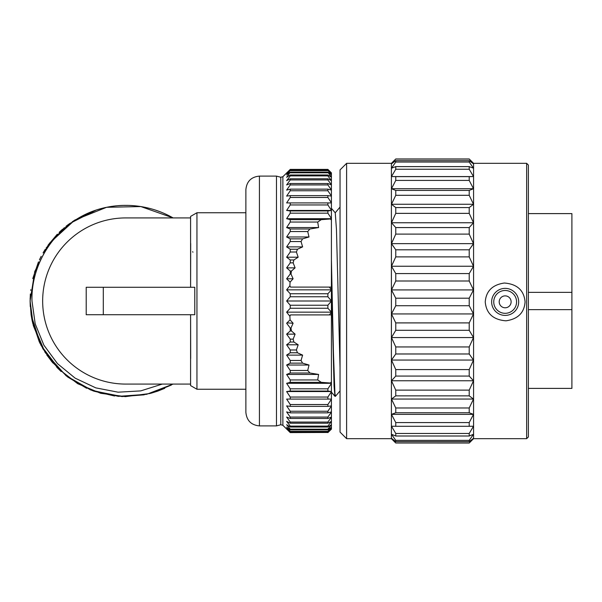 <?xml version="1.0" encoding="UTF-8"?>
<svg xmlns="http://www.w3.org/2000/svg" width="602" height="602" viewBox="0 0 602 602"><rect width="100%" height="100%" fill="white"/><g stroke="black" fill="none" stroke-linecap="round" stroke-linejoin="round"><path stroke-width="0.9" d="M111.347 206.456L105.99 207.427M99.97 208.902L95.786 210.173M91.007 211.896L72.3 221.686M68.726 224.215L66.002 226.314M62.495 229.257L59.154 232.349M57.31 234.186L48.326 244.833M45.293 249.273L43.923 251.478M43.803 251.666L43.066 252.923M41.169 256.339L39.439 259.778M46.768 354.947L52.916 362.991M56.799 367.288L61.133 371.517M121.92 396.56L144.209 394.829L121.98 396.56L92.384 390.63L66.107 375.768L90.676 389.976L118.331 396.349L146.64 394.318L173.105 384.076L146.64 394.318L118.331 396.349L90.676 389.976L66.107 375.768L45.142 352.494L32.832 323.688M30.266 306.561L30.138 298.231M95.154 210.384L96.328 210M101.791 208.412L107.133 207.193M112.536 206.283L115.418 205.922M117.977 205.681L123.222 205.402M128.933 205.417L134.389 205.756M145.232 207.374L150.372 208.593M157.777 210.896L158.71 211.234M160.147 211.769L160.952 212.085M163.42 213.108L165.648 214.094M170.893 216.697L173.105 217.924L140.815 206.561L106.592 207.299L74.821 220.046L49.567 243.163M171.216 385.122L151.072 393.219L157.762 391.112M114.628 395.988L93.844 391.157M86.635 388.275L67.733 377.04L51.892 361.772L39.965 343.298L32.568 322.582M32.38 321.761L31.041 314.357M30.258 306.471L30.1 301L34.781 271.449L48.363 244.788L69.523 223.628L96.185 210.045L101.422 208.51L96.418 209.97M106.742 207.269L112.122 206.343M123.004 205.402L128.467 205.402L123.004 205.402M139.348 206.343L144.728 207.269L139.348 206.343M155.286 210.045L160.433 211.881L155.286 210.045M165.46 214.011L170.358 216.419L165.46 214.011M60.524 370.952L41.087 345.503L31.138 315.057M32.674 323.033L30.1 301L30.356 293.987M48.137 245.104L48.709 244.322M114.312 395.95L93.378 390.991M86.62 388.267L67.334 376.732L51.268 361.004L39.318 341.966L32.139 320.663M32.109 320.505L31.131 315.012M31.093 314.726L30.1 301L34.781 271.449L48.363 244.788L69.523 223.628L96.185 210.045C57.837 222.559 30.755 261.306 31.989 301L35.202 323.853L43.886 345.164L57.491 363.638L75.16 378.161L95.793 387.869L118.112 392.188L140.74 390.894L162.284 384.076M30.694 290.36L30.77 289.712M32.764 278.591L38.468 261.878M46.121 248.009L64.309 227.707M73.82 220.678L96.185 210.045A95.635 95.635 0 0 1 173.105 217.924M96.395 209.978L101.422 208.51M30.1 301L33.343 325.69L42.847 348.708L57.973 368.484L77.696 383.692L100.677 393.294L125.351 396.635L150.056 393.49L171.307 385.077M164.79 388.298L157.897 391.059M116.397 205.824L117.548 205.718M192.956 252.193A83.076 83.076 0 0 0 192.617 251.719M190.586 384.076L125.735 384.076A83.076 83.076 0 0 1 42.659 301A83.076 83.076 0 0 0 125.743 384.076A83.076 83.076 0 0 1 42.659 301A83.076 83.076 0 0 1 125.735 217.924L190.586 217.924M190.691 243.494L190.593 287.274L190.586 216.411L196.944 212.747L196.944 389.253L245.879 389.253M196.944 389.253L190.586 385.589L190.593 314.726L190.691 358.506M194.777 287.274L86.206 287.274L86.206 314.726L194.777 314.726L194.777 287.274M245.879 301L245.879 189.66C246.685 181.428 251.2 176.905 259.432 176.108L276.484 176.108L276.484 425.892L259.432 425.892C251.2 425.095 246.685 420.572 245.879 412.34L245.879 301M286.627 278.764L290.074 282.15L293.099 278.764L286.627 278.764L290.247 273.978L290.247 271.028L291.466 271.028L295.1 267.86L286.627 267.86L290.247 271.028M276.484 176.108L280.788 177.259L280.788 424.741L282.872 425.298L282.872 176.702L290.247 169.395L286.627 173.436L290.247 170.268L286.627 174.896L290.247 172.134L286.627 177.312L290.247 174.979L290.247 175.889L286.627 180.675L290.247 178.786L290.247 179.938L286.627 184.949L290.247 183.52L290.247 184.912L286.627 190.104L290.247 189.148L290.247 190.766L286.627 196.109L290.247 195.627L290.247 197.464L286.627 202.912L290.247 202.912L290.247 204.951L286.627 210.459L290.247 210.941L290.247 213.168L286.627 218.692L290.247 219.655L290.247 222.048L286.627 227.556L290.247 228.986L290.247 231.529L286.627 236.977L290.247 238.866L290.247 241.545L286.627 246.888L290.247 249.22L290.247 252.012L286.627 257.204L290.247 259.966L290.247 262.848L286.627 267.86M290.074 282.15L289.878 285.762L286.733 289.705M286.627 301L290.247 296.763L286.627 301L290.247 305.237L286.627 301L331.416 301L331.416 287.101L329.324 287.101L331.416 289.735M327.879 296.763L290.247 296.763L290.247 293.746L327.879 293.746L327.879 296.763L331.416 300.902M331.416 289.84L286.627 289.84L290.247 293.746M290.247 222.048L317.713 222.048L321.257 219.655L330.423 218.977L331.416 220.136L331.416 287.101M289.878 285.762L290.54 287.101L329.324 287.101M290.247 273.978L290.984 273.978L293.099 278.764M290.984 273.978L291.466 271.028M290.247 262.848L293.159 262.848L295.1 267.86M293.159 262.848L293.896 259.966L298.171 257.204L286.627 257.204M290.247 252.012L296.402 252.012L298.171 257.204M296.402 252.012L297.471 249.22L302.618 246.888L286.627 246.888M290.247 241.545L301.053 241.545L302.618 246.888M301.053 241.545L302.573 238.866L309.014 236.977L286.627 236.977M290.247 231.529L307.72 231.529L309.014 236.977M307.72 231.529L309.94 228.986L318.601 227.556L286.627 227.556M317.713 222.048L318.601 227.556M331.416 301L331.416 383.308L286.627 383.308L290.247 388.832L327.879 388.832L327.879 391.059L331.416 391.533L286.627 391.541L290.247 397.049L327.879 397.049L327.879 399.088L331.416 399.088L286.627 399.088L290.247 404.536L327.879 404.536L327.879 406.373L331.416 405.898L331.416 429.128L327.879 432.605L331.416 429.128M331.416 172.872L327.879 169.395L331.416 172.872L331.416 220.136M331.416 383.308L331.416 405.898M290.074 319.85L286.627 323.236L290.247 328.022L290.247 330.972L291.466 330.972L290.984 328.022L293.099 323.236L290.074 319.85L289.878 316.238L290.54 314.899L331.416 314.899M331.416 381.864L330.423 383.022L331.416 383.286M290.247 330.972L286.627 334.14L290.247 339.152L290.247 342.034L286.627 344.795L290.247 349.988L290.247 352.78L286.627 355.112L290.247 360.455L290.247 363.134L286.627 365.023L290.247 370.471L290.247 373.014L286.627 374.444L290.247 379.952L290.247 382.345L321.257 382.345L330.423 383.022M321.257 382.345L317.713 379.952L318.601 374.444L286.627 374.444M290.247 373.014L309.94 373.014L318.601 374.444M309.94 373.014L307.72 370.471L309.014 365.023L286.627 365.023M290.247 363.134L302.573 363.134L309.014 365.023M302.573 363.134L301.053 360.455L302.618 355.112L286.627 355.112M290.247 352.78L297.471 352.78L302.618 355.112M297.471 352.78L296.402 349.988L298.171 344.795L286.627 344.795M290.247 342.034L293.896 342.034L298.171 344.795M293.896 342.034L293.159 339.152L295.1 334.14L286.627 334.14M291.466 330.972L295.1 334.14M290.247 382.345L286.627 383.308M331.416 383.436L327.879 388.832M290.247 388.832L290.247 391.059L286.627 391.541M290.247 391.059L327.879 391.059M331.416 391.669L327.879 397.049M331.416 399.216L327.879 404.536M290.247 404.536L290.247 406.373L286.627 405.891L290.247 411.234L327.879 411.234L327.879 412.852L331.416 411.918M290.247 406.373L327.879 406.373M331.416 406.011L327.879 411.234M290.247 411.234L290.247 412.852L286.627 411.896L290.247 417.088L327.879 417.088L327.879 418.48L331.416 417.081M290.247 412.852L327.879 412.852M331.416 412.016L327.879 417.088M290.247 417.088L290.247 418.48L286.627 417.051L290.247 422.062L327.879 422.062L327.879 423.214L331.416 421.37M290.247 418.48L327.879 418.48M331.416 417.163L327.879 422.062M290.247 422.062L290.247 423.214L286.627 421.325L290.247 426.111L327.879 426.111L327.879 427.021L331.416 424.741M290.247 423.214L327.879 423.214M331.416 421.438L327.879 426.111M290.247 426.111L290.247 427.021L286.627 424.688L290.247 429.211L327.879 429.211L327.879 429.866L331.416 427.164M290.247 427.021L327.879 427.021M331.416 424.786L327.879 429.211M290.247 429.211L290.247 429.866L286.627 427.104L290.247 431.341L327.879 431.341L327.879 431.732L331.416 428.632M290.247 429.866L327.879 429.866M331.416 427.202L327.879 431.341M290.247 431.341L286.627 428.564L290.247 432.469L327.879 432.469L290.247 432.605L282.872 425.298M290.247 431.732L327.879 431.732M331.416 428.654L327.879 432.469M293.099 323.236L286.973 322.89M290.247 169.395L327.879 169.395L331.416 173.346M290.247 169.531L327.879 169.531M331.416 173.368L327.879 170.268L331.416 174.798M290.247 170.268L327.879 170.268M290.247 170.659L327.879 170.659M331.416 174.836L327.879 172.134L331.416 177.214M290.247 172.134L327.879 172.134M290.247 172.789L327.879 172.789M331.416 177.259L327.879 174.979L327.879 175.889L331.416 180.562M290.247 174.979L327.879 174.979M290.247 175.889L327.879 175.889M331.416 180.63L327.879 178.786L327.879 179.938L331.416 184.837M290.247 178.786L327.879 178.786M290.247 179.938L327.879 179.938M331.416 184.919L327.879 183.52L327.879 184.912L331.416 189.984M290.247 183.52L327.879 183.52M290.247 184.912L327.879 184.912M331.416 190.081L327.879 189.148L327.879 190.766L331.416 195.989M290.247 189.148L327.879 189.148M290.247 190.766L327.879 190.766M331.416 196.102L327.879 195.627L327.879 197.464L331.416 202.784M290.247 195.627L327.879 195.627M290.247 202.912L331.416 202.912L327.879 202.912L327.879 204.951L331.416 210.331M290.247 197.464L327.879 197.464M290.247 210.941L327.879 210.941L331.416 210.467L286.627 210.459M290.247 204.951L327.879 204.951M327.879 210.941L327.879 213.168L331.416 218.564M331.416 218.692L286.627 218.692M290.247 213.168L327.879 213.168M290.247 219.655L321.257 219.655M331.416 218.714L330.423 218.977M290.247 228.986L309.94 228.986M290.247 238.866L302.573 238.866M290.247 249.22L297.471 249.22M290.247 259.966L293.896 259.966M331.416 301.098L327.879 305.237L290.247 305.237L290.247 308.254L286.627 312.16L289.878 316.238M290.247 397.049L290.247 399.088M290.247 328.022L290.984 328.022M290.247 339.152L293.159 339.152M290.247 349.988L296.402 349.988M290.247 360.455L301.053 360.455M290.247 370.471L307.72 370.471M290.247 379.952L317.713 379.952M327.879 305.237L327.879 308.254L331.416 312.069M331.416 312.16L286.627 312.16M290.247 308.254L327.879 308.254M331.416 312.265L329.324 314.899M331.416 289.931L327.879 293.746M331.416 260.162L333.418 351.967L334.923 393.332L335.427 396.334L340.047 390.886M335.427 396.334L334.945 396.304L334.065 386.093L331.416 279.637M335.261 212.86L336.458 229.595L340.047 367.664M346.609 163.33L346.609 438.67L340.047 432.108L340.047 169.892L346.609 163.33L391.405 163.33L395.762 158.973L469.214 158.973L473.503 163.872L469.214 160.674L469.214 162.028L473.503 168.199L469.214 166.611L469.214 169.23L473.503 176.567L469.214 176.627L469.214 180.427L473.503 188.712L469.214 190.428L469.214 195.296L473.503 204.266L469.214 207.585L469.214 213.371L473.503 222.763L469.214 227.579L469.214 234.11L473.503 243.637L469.214 249.807L469.214 256.888L473.503 266.25L469.214 273.586L469.214 280.999L473.503 289.923L469.214 298.208L469.214 305.718L473.503 313.935L469.214 322.905L469.214 330.295L473.503 337.549L469.214 346.94L469.214 353.984L473.503 360.056L469.214 369.583L469.214 376.062L473.503 380.765L469.214 390.134L469.214 395.86L473.503 399.051L469.214 407.983L469.214 412.769L473.503 414.364L469.214 422.574L469.214 426.291L473.503 426.224L469.214 433.478L469.214 435.998L473.503 434.283L469.214 440.355L469.214 441.612L473.503 438.294L469.214 443.027L395.762 442.997L469.214 442.997M391.405 163.33L391.405 438.67L395.762 443.027M395.762 442.997L391.473 438.294L395.762 441.612L395.762 440.355L391.473 434.283L395.762 435.998L395.762 433.478L391.473 426.224L395.762 426.291L395.762 422.574L391.473 414.364L395.762 412.769L395.762 407.983L391.473 399.051L395.762 395.86L395.762 390.134L391.473 380.765L395.762 376.062L395.762 369.583L391.473 360.056L395.762 353.984L395.762 346.94L391.473 337.549L395.762 330.295L395.762 322.905L391.473 313.935L395.762 305.718L395.762 298.208L391.473 289.923L395.762 280.999L395.762 273.586L469.214 273.586M395.762 158.973L391.473 163.872L395.762 160.674L395.762 162.028L391.473 168.199L395.762 166.611L395.762 169.23L391.473 176.567L395.762 176.627L395.762 180.427L391.473 188.712L395.762 190.428L395.762 195.296L391.473 204.266L395.762 207.585L395.762 213.371L391.473 222.763L395.762 227.579L395.762 234.11L391.473 243.637L395.762 249.807L395.762 256.888L391.473 266.25L395.762 273.586M395.762 280.999L469.214 280.999M391.473 289.923L473.503 289.923M391.473 266.25L473.503 266.25M395.762 256.888L469.214 256.888M395.762 249.807L469.214 249.807M391.473 243.637L473.503 243.637M395.762 234.11L469.214 234.11M395.762 227.579L469.214 227.579M391.473 222.763L473.503 222.763M395.762 213.371L469.214 213.371M395.762 207.585L469.214 207.585M391.473 204.266L473.503 204.266M395.762 195.296L469.214 195.296M395.762 190.428L469.214 190.428M391.473 188.712L473.503 188.712M395.762 180.427L469.214 180.427M395.762 176.627L469.214 176.627M391.473 176.567L473.503 176.567M395.762 169.23L469.214 169.23M395.762 166.611L469.214 166.611M395.762 162.028L469.214 162.028M395.762 160.674L469.214 160.674M395.762 159.048L469.214 159.048M395.762 441.612L469.214 441.612M395.762 440.355L469.214 440.355M395.762 435.998L469.214 435.998M395.762 433.478L469.214 433.478M395.762 426.291L469.214 426.291M395.762 422.574L469.214 422.574M391.473 414.364L473.503 414.364M395.762 412.769L469.214 412.769M395.762 407.983L469.214 407.983M391.473 399.051L473.503 399.051M395.762 395.86L469.214 395.86M395.762 390.134L469.214 390.134M391.473 380.765L473.503 380.765M395.762 376.062L469.214 376.062M395.762 369.583L469.214 369.583M391.473 360.056L473.503 360.056M395.762 353.984L469.214 353.984M395.762 346.94L469.214 346.94M391.473 337.549L473.503 337.549M395.762 330.295L469.214 330.295M395.762 322.905L469.214 322.905M391.473 313.935L473.503 313.935M395.762 305.718L469.214 305.718M395.762 298.208L469.214 298.208M469.214 443.027L473.571 438.67L473.571 163.33L469.214 158.973M473.571 163.33L526.652 163.33L526.652 438.67L473.571 438.67M525.079 301.933C524.252 312.807 517.878 319.105 505.943 320.821C493.173 319.79 486.273 313.499 485.242 301.933C486.07 291.052 492.451 284.746 504.378 283.023C517.156 284.061 524.056 290.367 525.079 301.933M518.683 301.888A13.522 13.522 0 0 1 505.161 315.41A13.522 13.522 0 0 1 491.638 301.888A13.522 13.522 180 0 1 505.161 288.373A13.522 13.522 180 0 1 518.683 301.888M516.576 301.895A11.415 11.415 180 0 0 505.161 290.48A11.415 11.415 180 0 0 493.745 301.895A11.415 11.415 0 0 0 505.161 313.318A11.415 11.415 0 0 0 516.576 301.895M511.121 301.828A5.952 5.952 0 0 1 505.161 307.788A5.952 5.952 0 0 1 499.208 301.828A5.952 5.952 180 0 1 505.161 295.875A5.952 5.952 180 0 1 511.121 301.828M526.652 438.67L528.383 436.939L528.383 165.061L526.652 163.33M528.383 292.369L571.9 292.369L571.9 309.631L528.383 309.631L571.9 309.631L571.9 388.388L528.383 388.388M528.383 213.612L571.9 213.612L571.9 292.369M103.296 287.274L103.296 314.726M259.432 425.892L259.432 176.108M245.879 212.747L196.944 212.747M280.788 424.741L276.484 425.892M280.788 177.259L282.872 176.702M334.923 396.274L331.416 392.113M340.047 207.073L335.209 212.799M331.416 208.307L335.261 212.867M346.609 438.67L391.405 438.67"/></g></svg>
